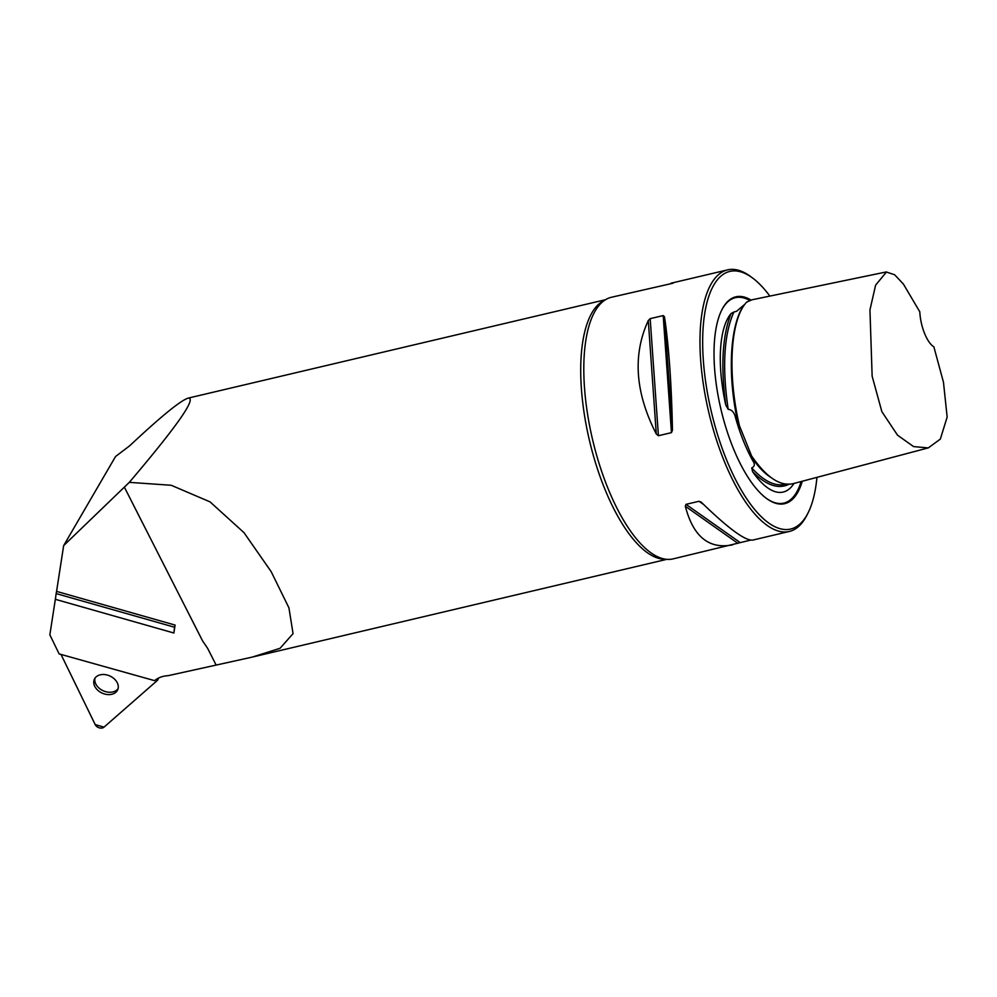 <?xml version="1.0" encoding="UTF-8"?>
<svg xmlns="http://www.w3.org/2000/svg" width="997" height="997" viewBox="0 0 997 997"><rect width="100%" height="100%" fill="white"/><g stroke="black" fill="none" stroke-linecap="round" stroke-linejoin="round"><path stroke-width="1.5" d="M55.707 596.979L49.85 634.852L59.135 653.907L154.635 680.664A27.555 20.227 24.5 0 1 168.119 675.679L252.104 657.135L280.045 648.299L293.056 633.643L288.931 607.821L271.172 571.655L243.978 532.635L210.031 501.865L171.197 485.265L129.311 482.361L63.658 545.596L56.493 591.906M55.421 599.334L173.877 633.008L175.098 625.082L174.575 627.238L56.119 593.576L55.421 599.334M56.119 593.576L56.655 591.408L175.098 625.082M63.658 545.596L115.54 456.526L129.722 445.759C161.29 416.185 180.818 400.296 188.308 398.09C196.783 397.99 177.117 426.093 129.311 482.361M919.807 311.824A26.882 10.194 76.7 0 0 933.865 346.819L943.474 382.262L947.15 417.082L940.345 439.091L928.269 447.915L913.576 446.581L897.537 435.19L881.859 411.649L872.138 376.168L869.945 309.93L875.615 285.142L886.433 272.031L894.645 274.773L903.357 284.008L919.807 311.824M216.162 665.099L207.65 648.386L202.503 640.747L124.351 487.109M769.858 296.084A132.377 50.236 76.7 0 0 752.585 278.013L750.654 276.58A134.396 50.997 76.7 0 0 727.586 269.875A134.396 50.997 76.7 0 0 711.36 283.572A134.396 50.997 76.7 0 0 705.652 296.919A134.396 50.997 76.7 0 0 719.485 448.725A134.396 50.997 76.7 0 0 789.275 531.476A134.396 50.997 76.7 0 0 806.922 515.175L808.006 513.031A132.377 50.236 76.7 0 0 816.954 477.351M673.075 283.198L611.398 297.268A134.396 50.997 76.7 0 0 600.942 303.337A134.396 50.997 76.7 0 0 589.476 324.324A134.396 50.997 76.7 0 0 598.586 461.86A134.396 50.997 76.7 0 0 661.023 558.121A134.396 50.997 76.7 0 0 673.1 558.881L750.591 540.125M670.919 283.235L727.586 269.875M789.275 531.476L752.76 540.087C745.27 540.935 728.196 528.373 701.502 502.426L700.966 501.952M701.502 502.426L699.034 501.279L685.998 504.345L685.325 506.239C693.202 536.623 708.967 549.497 732.608 544.848M672.464 430.181C671.542 384.069 668.875 346.246 664.463 316.71L663.192 315.588L650.169 318.654L648.287 320.523C632.497 354.832 635.164 392.656 656.288 433.994L658.419 435.726L671.455 432.648L672.464 430.181L664.463 316.71M928.269 447.89L794.21 483.371C780.987 487.109 766.78 477.962 751.576 455.916L739.413 425.669C727.162 373.302 730.34 319.202 746.666 302.116L751.813 299.835L886.408 271.919M733.892 312.024L731.088 313.519A94.64 35.904 76.7 0 0 725.729 404.844L728.184 409.343C722.015 366.946 723.922 334.506 733.892 312.024L736.534 311.301L744.024 304.945M741.332 309.307C729.58 331.428 727.573 378.573 738.515 425.27C740.198 429.196 740.497 429.321 739.413 425.669C740.497 429.321 740.198 429.196 738.515 425.27L735.674 418.229A96.036 36.44 76.7 0 0 752.76 460.714L750.729 455.654C749.632 452.65 749.906 452.738 751.576 455.916C749.906 452.738 749.632 452.65 750.729 455.654C757.222 465.711 763.802 472.877 770.469 477.164M752.585 278.013A132.377 50.236 76.7 0 0 713.877 284.905A132.377 50.236 76.7 0 0 727.125 461.212A132.377 50.236 76.7 0 0 808.006 513.031M750.99 300.035A106.268 40.329 76.7 0 0 723.024 307.649A106.268 40.329 76.7 0 0 721.903 309.718A106.268 40.329 76.7 0 0 720.993 409.505A106.268 40.329 76.7 0 0 766.394 498.375A106.268 40.329 76.7 0 0 802.286 481.239M752.76 460.714C755.115 464.091 754.766 466.484 751.726 467.905L752.585 471.631A94.64 35.904 76.7 0 0 789.076 489.103A94.64 35.904 76.7 0 0 793.986 483.433M728.184 409.343C731.923 409.63 734.428 412.596 735.674 418.229M173.877 633.008L174.575 627.238M95.002 678.134A12.799 9.397 -155.5 0 0 99.476 688.466A12.799 9.397 -155.5 0 0 112.1 692.092A12.799 9.397 -155.5 0 0 118.095 688.628M61.004 654.431L95.214 724.62A5.334 3.913 -155.5 0 0 104.024 727.125L157.177 680.602A5.334 3.913 -155.5 0 0 157.925 679.593A5.334 3.913 -155.5 0 0 158.187 678.247L157.177 680.602L104.024 727.125L95.214 724.62L61.004 654.431M104.56 693.999A12.799 9.397 -155.5 0 0 117.671 689.849A12.799 9.397 -155.5 0 0 109.907 676.003A12.799 9.397 -155.5 0 0 94.366 679.256A12.799 9.397 -155.5 0 0 104.56 693.999M665.797 559.23A133.386 50.61 -103.3 0 1 598.574 472.279A133.386 50.61 -103.3 0 1 586.361 325.932A133.386 50.61 -103.3 0 1 604.718 300.222M749.744 300.483A105.545 40.054 76.7 0 0 722.626 308.434A105.545 40.054 76.7 0 0 721.703 310.104M766.045 498.114A105.545 40.054 76.7 0 0 799.245 486.872A105.545 40.054 76.7 0 0 801.152 481.539M789.462 484.043C778.545 489.614 766.257 485.477 752.585 471.631M725.729 404.844C720.619 365.874 722.401 335.441 731.088 313.519M786.795 483.944L786.047 484.143C775.541 486.935 764.101 481.514 751.726 467.905M699.034 501.279L703.695 504.557M685.998 504.345L740.185 542.58M685.325 506.239L737.842 543.303M663.192 315.588L671.455 432.648M650.169 318.654L658.419 435.726M648.287 320.523L656.288 433.994M253.55 656.786L666.794 559.329M188.308 398.09L605.565 299.686M158.648 678.022L157.925 679.593"/></g></svg>
